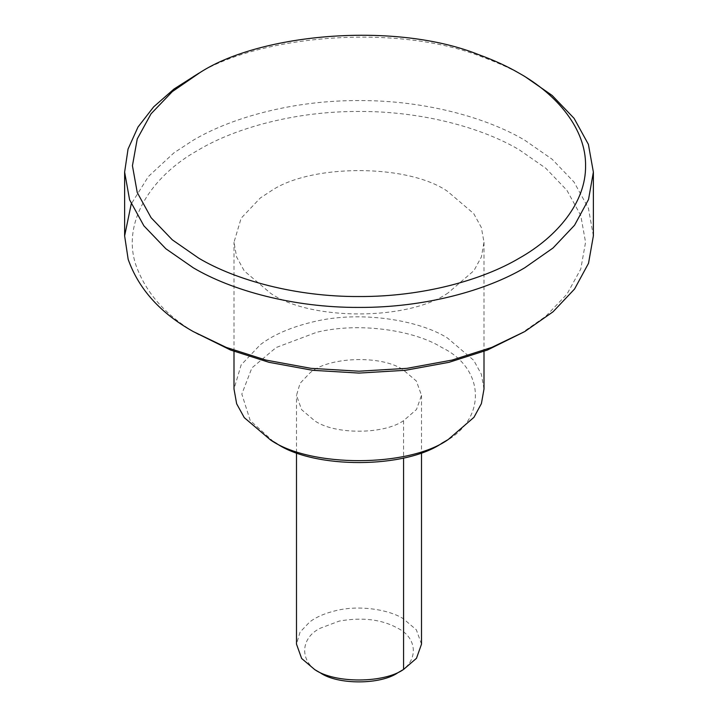 <?xml version="1.0" encoding="UTF-8"?>
<svg xmlns="http://www.w3.org/2000/svg" width="718" height="718" viewBox="0 0 718 718"><rect width="100%" height="100%" fill="white"/><g stroke="black" fill="none" stroke-linecap="round" stroke-linejoin="round"><path stroke-width="0.54" stroke-dasharray="3.59 2.69" d="M421.502 644.145L416.359 629.812L403.193 618.629C388.734 609.51 359.305 604.906 336.437 610.497C325.155 613.163 316.225 616.995 309.664 621.994L300.07 632.118L296.498 644.145M320.327 672.856C299.469 662.804 299.469 638.248 320.327 628.196L339.264 621.079C362.411 617.013 381.877 619.392 397.673 628.196C418.352 638.176 418.621 662.517 398.005 672.658M193.268 76.422L194.722 75.587C257.915 34.832 397.709 22.904 483.07 57.296C498.768 63.013 512.652 69.386 524.732 76.422M198.796 334.767C167.043 316.979 146.068 293.698 135.855 264.924C121.539 222.068 151.444 176.278 197.405 150.592L198.796 149.775C235.845 127.795 295.816 111.146 359 111.469C422.184 111.146 482.155 127.795 519.204 149.775L545.68 168.156L566.924 190.315L580.754 215.472L585.565 242.271L580.754 269.07L566.933 294.227L545.68 316.387L519.204 334.767M593.373 235.89L588.401 208.166L574.095 182.148L552.124 159.216L524.732 140.207C486.4 117.465 424.356 100.251 359 100.574C293.644 100.251 231.6 117.465 193.268 140.207L173.98 152.826L148.429 176.475L131.223 204.002M484.004 388.985L481.347 374.204L473.718 360.328L447.386 337.954C418.459 319.707 359.619 310.508 313.883 321.682C291.311 327.013 273.459 334.687 260.32 344.685L241.14 364.941L233.996 388.985M273.459 441.615L250.214 420.524L241.831 394.074L251.883 367.93L276.134 347.53L316.701 332.272C359.574 321.79 414.744 330.424 441.866 347.53C486.185 368.908 486.75 421.062 442.584 442.791L441.866 443.212M403.579 420.658C383.879 434.587 334.83 434.767 314.807 420.883L301.641 409.7L296.498 395.367L300.07 383.34L309.664 373.216C327.049 356.945 381.141 354.504 403.193 369.851L416.359 381.034L421.502 395.367L416.476 409.538L403.579 420.658L403.579 457.94M448.158 292.854C408.748 320.713 310.67 321.072 270.614 293.303L244.282 270.937L236.653 257.062L233.996 242.271L241.14 218.218L260.32 197.971L270.614 191.239C310.391 163.713 407.609 163.713 447.386 191.239L473.718 213.605L481.347 227.48L484.004 242.271L481.41 256.882L473.961 270.614L448.158 292.854M296.498 452.6L296.498 395.367M421.502 395.367L421.502 452.6M233.996 351.371L233.996 242.271M484.004 242.271L484.004 351.371"/><path stroke-width="1.08" d="M403.579 457.94L403.579 669.436L398.005 672.658C380.764 684.846 337.855 684.999 320.327 672.856L314.807 669.661C334.83 683.545 383.879 683.365 403.579 669.436L416.476 658.316L421.502 644.145L421.502 452.6M296.498 452.6L296.498 644.145L301.641 658.478L314.807 669.661M519.204 73.227C507.527 66.433 494.11 60.276 478.933 54.747C396.417 21.495 261.28 33.028 200.196 72.428L172.311 91.608L151.067 113.776L137.246 138.924L132.435 165.723L137.246 192.532L151.076 217.68L172.32 239.848L198.796 258.22C235.845 280.208 295.816 296.848 359 296.534C422.184 296.848 482.155 280.208 519.204 258.22C557.285 236.823 586.112 202.198 585.565 165.723C586.112 129.249 557.285 94.623 519.204 73.227L524.732 76.422L552.124 95.431L574.095 118.362L588.401 144.372L593.373 172.105L588.527 199.496L574.553 225.237L553.039 247.997L524.732 267.787C486.4 290.53 424.356 307.753 359 307.421C293.644 307.753 231.6 290.53 193.268 267.787L165.876 248.778L143.905 225.847L129.599 199.828L124.627 172.105L128.046 149.066L138.018 127.005L153.724 106.794L173.98 89.041L198.796 73.236M524.732 331.572L487.378 350.052L448.983 362.321L405.428 370.3L359 373.082L312.572 370.3L269.017 362.321L230.622 350.052L193.268 331.572L226.197 347.386L265.911 360.077L310.975 368.334L359 371.206L407.025 368.334L452.089 360.077L491.803 347.386L524.732 331.581L553.039 311.791L574.553 289.031L588.527 263.291L593.373 235.89L593.373 172.105M131.223 204.002L124.627 235.89L128.163 259.324C138.727 289.094 160.428 313.174 193.268 331.572L193.268 331.572M442.584 442.791C405.643 468.908 313.685 469.24 276.134 443.212L273.459 441.615M233.996 351.371L233.996 388.985L236.653 403.776L244.282 417.652L270.605 440.017C310.67 467.786 408.748 467.436 448.158 439.569L473.961 417.329L481.41 403.597L484.004 388.985L484.004 351.371M441.866 443.212L448.158 439.569M270.605 440.017L276.134 443.212M124.627 172.105L124.627 235.89"/></g></svg>

